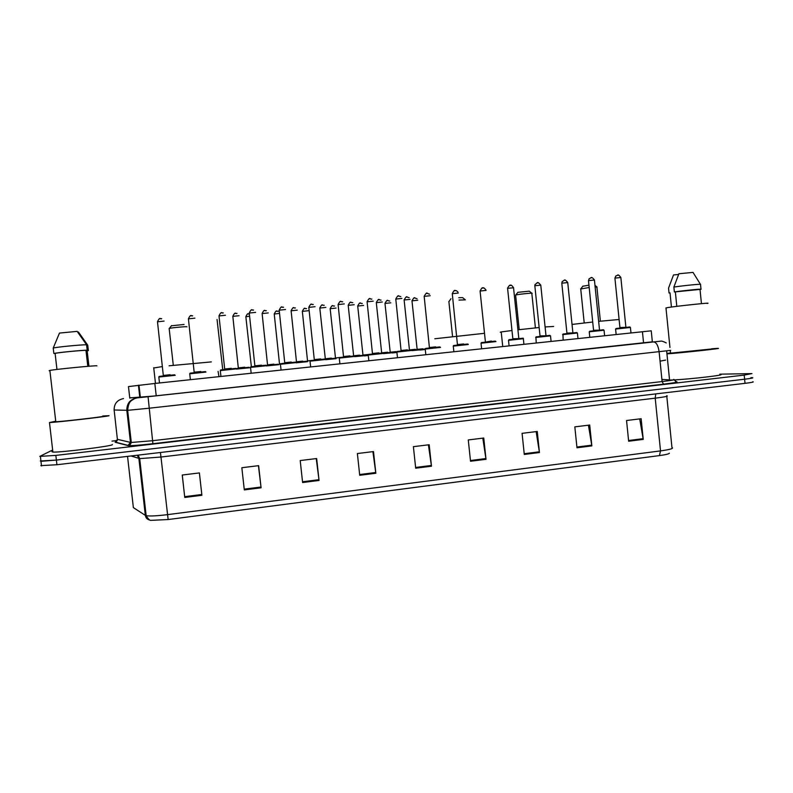 <?xml version="1.0" encoding="UTF-8"?>
<svg xmlns="http://www.w3.org/2000/svg" width="793" height="793" viewBox="0 0 793 793"><rect width="100%" height="100%" fill="white"/><g stroke="black" fill="none" stroke-linecap="round" stroke-linejoin="round"><path stroke-width="1.19" d="M129.784 398.145L128.466 386.578L154.823 383.465L651.241 330.82L652.371 342.031M719.806 374.177L751.952 373.592L744.211 375.089L55.847 455.4L39.789 456.391L51.753 450.444M111.972 441.126L117.334 440.511M750.912 377.646L752.359 377.666C754.024 377.864 751.447 378.38 744.617 379.213L56.382 460.069L40.958 461.308L40.324 461.011L40.889 460.703M129.755 397.908L153.792 396.044L652.352 341.862M752.359 377.666C754.024 377.864 751.447 378.38 744.617 379.213L56.382 460.069L40.324 461.011M659.429 455.598L168.146 519.544L151.116 520.347C149.907 520.674 148.261 519.118 146.16 515.678C149.847 516.283 156.955 515.936 167.482 514.647L660.519 450.9L659.429 455.598C665.595 454.756 668.915 453.963 669.401 453.209M752.755 381.74C754.43 381.968 751.853 382.504 745.024 383.336L56.918 464.738L40.859 465.62M302.609 482.531L300.2 460.555L316.655 458.542L319.054 480.449L302.609 482.531M244.303 489.915L241.835 467.721L258.637 465.66L261.085 487.794L244.303 489.915M184.759 497.459L182.241 475.027L199.4 472.925L201.898 495.288L184.759 497.459L184.67 496.676L201.809 494.505L201.898 495.288M470.527 461.258L468.276 439.937L483.76 438.033L486 459.306L470.527 461.258M524.282 454.448L522.081 433.335L537.257 431.471L539.448 452.535L524.282 454.448M576.977 447.777L574.826 426.862L589.705 425.038L591.846 445.894L576.977 447.777M628.651 441.235L626.549 420.518L641.14 418.724L643.232 439.381L628.651 441.235M359.725 475.294L357.375 453.546L373.493 451.564L375.832 473.262L359.725 475.294M415.691 468.207L413.391 446.667L429.182 444.734L431.471 466.215L415.691 468.207M428.408 444.823L431.471 466.215M372.898 451.633L375.832 473.262M639.713 418.902L643.232 439.381M588.436 425.197L591.846 445.894M536.147 431.61L539.448 452.535M482.818 438.152L486 459.306M199.38 472.925L201.809 494.505M182.281 475.027L184.67 496.676M258.419 465.679L261.085 487.794M316.248 458.592L319.054 480.449M666.893 353.43L670.501 352.964M711.599 348.771L717.239 348.385C726.933 347.929 679.472 353.093 666.943 353.856M707.098 303.461C714.671 302.103 676.647 306.078 667.24 307.644L666.001 308.1M711.618 348.979L670.521 353.172M701.438 303.66L700.021 289.415L675.358 291.854L676.806 306.346M700.467 284.35L693.023 272.396L678.897 273.754L673.872 287.066L674.367 291.953L675.358 291.854M701.002 289.237L700.526 284.449C702.102 283.745 683.705 285.549 673.872 287.066M700.021 289.415L701.012 289.316C702.588 288.662 684.19 290.486 674.367 291.953M671.433 307.04L670.016 292.865L669.034 292.964L670.035 293.063M719.836 374.494C728.4 374.702 691.03 379.133 673.703 379.936M673.366 379.946L669.579 380.085M678.59 274.467L673.515 274.953L668.549 288.127L669.034 292.964M588.951 285.163L582.825 286.243M589.189 287.502L580.734 288.979M618.629 319.728L619.125 319.638M619.115 319.48L598.646 321.373M592.718 322.017L572.031 324.436M597.05 287.066L595.127 286.947M531.984 293.39C534.413 292.647 518.791 294.183 515.807 294.996L515.638 295.264M511.981 330.512L501.216 331.94C499.838 332.168 499.838 332.257 501.245 332.188M553.653 326.478L545.088 326.934M539.151 327.519L517.918 329.819M531.766 293.212L529.298 291.18L517.789 292.33M450.939 298.763L448.888 301.707M484.493 333.308L434.792 338.75M465.332 299.873L459.018 300.061M465.104 299.685L462.626 297.623L458.741 297.692M184.035 324.486L171.407 325.784M186.989 326.845C187.525 326.3 172.25 327.628 169.355 328.391L169.187 328.689M162.396 366.564L153.743 367.992M211.295 361.905L169.097 365.791M102.644 416.008L109.077 415.691C109.008 416.335 57.046 422.322 49.483 422.54L54.995 421.37M112.358 444.476L112.378 444.655C112.408 446.102 60.546 452.605 52.893 452.079L51.902 451.673L52.804 451.356M96.924 365.92L96.915 365.831C96.508 365.266 55.679 369.231 49.87 370.42L49.146 370.708L49.909 370.718M102.684 416.335L102.684 416.404C102.416 416.94 61.715 421.618 55.797 421.787L55.024 421.688L55.768 421.529M87.795 366.336L85.961 350.308C79.677 350.437 58.91 352.488 55.104 353.371L56.947 369.439M85.961 350.308L87.19 350.179L86.576 344.757L77.149 331.375L59.465 333.07L53.23 348.028L53.855 353.49L55.104 353.371M86.576 344.757C80.113 344.767 57.146 347.017 53.28 348.018L53.23 348.028M87.19 350.179C80.708 350.278 57.592 352.568 53.855 353.49M77.704 332.089L78.448 332.019L87.755 345.233L88.37 350.595L87.151 350.714L88.935 366.247M87.171 350.823L88.37 350.595M665.585 360.111L660.063 361.152M643.569 343.002L642.429 331.712M156.221 395.786L154.823 383.465M139.806 397.511L138.418 385.249M129.745 397.828L148.073 396.718L652.352 341.823M670.69 350.367L148.985 408.236L127.653 410.328L114.043 409.981M117.374 439.203L114.142 410.031C114.073 403.716 117.205 399.9 123.52 398.582M675.557 381.661L676.399 381.711C678.897 381.998 674.595 382.821 663.503 384.159L152.89 443.703C138.983 445.269 130.657 445.884 127.911 445.567L115.134 442.236L116.611 441.572M744.211 375.089L745.024 383.336M55.847 455.4L56.918 464.738M653.69 341.942L653.769 341.942C656.455 342.407 658.249 345.738 659.142 351.943L662.115 381.562C671.968 380.382 675.795 379.669 673.604 379.431L676.399 381.711M137.03 397.838C130.161 399.276 126.761 403.449 126.83 410.358L130.468 442.395L131.301 442.474L152.653 440.7L662.115 381.562L663.503 384.159M115.134 442.236L117.483 439.342L130.468 442.395L127.911 445.567M148.073 396.718L152.89 443.703M659.518 341.248L660.381 341.198M666.665 351.081L669.55 379.867L661.907 379.45M669.55 379.867L669.669 380.59M168.146 519.544L160.979 457.026L139.697 458.622L131.053 455.965M150.016 520.099C147.359 519.584 145.803 518.017 145.337 515.381L146.16 515.678L139.697 458.622L138.121 455.132M666.744 395.737C668.856 396.133 665.01 396.946 655.206 398.165L660.519 450.9C670.293 449.532 674.1 448.402 671.949 447.49L666.804 396.312M127.544 456.381L133.363 507.599L145.337 515.381L138.884 458.493L137.298 455.232M655.742 393.903L655.206 398.165L160.979 457.026L160.394 452.496M415.611 467.454L431.372 465.461M470.447 460.515L485.901 458.562M524.203 453.715L539.349 451.802M576.908 447.044L591.747 445.17M628.571 440.511L643.133 438.668M359.645 474.531L375.743 472.499M302.529 481.767L318.955 479.686M244.214 489.142L260.996 487.021M425.127 349.505L419.963 350.04M419.814 349.554L426.228 348.9L419.814 349.554M417.742 300.22L411.983 300.854M414.095 298.059L415.056 297.97M417.108 349.396L422.907 348.791M396.728 352.479L392.297 352.944M392.139 352.459L398.433 351.814M390.79 302.807L384.982 303.441M387.093 300.646L388.074 300.547M390.146 352.231L396.004 351.616M368.041 355.492L364.344 355.888M364.195 355.403L370.212 354.768M363.561 305.424L357.712 306.058M359.834 303.253L360.815 303.154M362.916 355.086L368.309 354.501M336.063 308.061L330.166 308.695M332.297 305.88L333.298 305.781M335.419 357.98L339.354 357.534M308.289 310.727L302.341 311.371M304.482 308.536L305.493 308.437M307.644 360.894L310.519 360.557M279.414 313.374L274.239 314.058M276.39 311.223L277.411 311.124M279.592 363.838L295.581 362.114M249.468 316.209L245.85 316.784M248.021 313.939L249.052 313.84M218.967 376.655L218.075 371.332M222.744 369.716L217.044 319.49M409.376 349.931L415.363 349.307M410.04 299.348L404.123 299.992M419.943 349.852L412.112 350.605M411.964 350.109L419.16 349.386M406.274 297.127L407.275 297.028M381.602 352.845L387.648 352.211M382.266 302.004L376.298 302.658M392.277 352.756L383.594 353.609M383.435 353.113L391.722 352.3M378.459 299.774L379.47 299.675M353.549 355.789L359.645 355.155M354.213 304.69L348.196 305.345M364.324 355.7L354.768 356.642M354.61 356.136L363.769 355.234M350.367 302.45L351.388 302.351M325.199 358.763L331.365 358.119M325.864 307.406L319.797 308.061M336.093 358.664L325.636 359.705M325.477 359.199L335.528 358.208M321.978 305.156L323.009 305.057M296.562 361.767L302.797 361.122M297.226 310.142L291.11 310.797M307.565 361.667L296.205 362.807M296.047 362.292L307 361.202M293.301 307.882L294.342 307.783M267.637 364.81L273.922 364.146M268.292 312.918L262.116 313.572M278.749 364.701L266.448 365.93M266.299 365.424L278.174 364.235M264.327 310.648L265.377 310.549M238.396 367.883L244.759 367.209M239.06 315.713L232.825 316.367M249.636 367.754L236.383 369.102M249.121 367.288L236.235 368.586L249.042 367.288M235.055 313.433L236.116 313.334M630.97 332.921L630.415 327.459L615.596 329.065L622.664 327.717L630.415 327.43M616.032 328.51L629.85 326.974M625.855 326.914L620.85 277.5L614.912 278.115L619.928 327.559L626.212 327.331M620.84 277.411C617.36 273.03 618.054 275.825 615.824 275.914L614.922 278.204M617.152 275.33L618.094 275.24M604.603 335.726L604.048 330.235L589.229 331.801L591.697 330.998L604.048 330.195M589.665 331.276L603.473 329.749M599.488 329.68L594.423 280.028L588.485 280.623L593.56 330.324L599.845 330.106M594.413 279.939C590.745 275.478 591.409 278.293 589.169 278.65L588.495 280.722M590.716 277.837L591.677 277.748M563.169 340.118L562.941 334.111L577.413 333.001L562.604 334.636M572.853 332.475L567.738 282.576L561.801 283.17L566.926 333.11L573.21 332.901M567.729 282.486C564.081 278.145 564.804 280.494 562.197 281.545L561.811 283.26M563.169 334.022L576.828 332.545M564.021 280.375L564.983 280.276M551.085 341.406L550.52 335.865L535.691 337.461M545.951 335.29L540.776 285.153L534.829 285.738L540.023 335.935L546.308 335.726M540.767 285.064C536.96 280.99 538.11 282.417 534.968 284.667L534.839 285.837M536.197 336.856L549.916 335.37M537.049 282.932L538.031 282.833M523.925 344.281L523.35 338.72L508.511 340.316L518.007 338.69C527.176 337.778 521.645 338.373 523.35 338.68M518.781 338.145L513.547 287.76L507.589 288.335L512.843 338.789L519.137 338.571M513.537 287.661C511.832 285.292 510.771 284.548 510.365 285.43C510.068 284.637 509.146 285.5 507.589 288.028L507.599 288.434M508.957 339.711L522.746 338.224M509.81 285.52L510.791 285.421M495.922 341.605L481.034 343.2M485.227 342.15L491.343 341.04M486.05 290.387L480.082 291.051M481.43 342.606L495.288 341.109M482.283 288.127L483.284 288.037M468.266 344.509L453.279 346.125M453.467 345.56L467.563 344.023M457.601 344.578L463.637 343.944M458.285 293.033L452.278 293.707M454.478 290.773L455.489 290.674M440.521 347.413L425.226 349.069M429.548 347.522L435.644 346.878M430.222 295.71L424.176 296.384M425.534 348.474L439.55 346.957M426.386 293.44L427.407 293.341M412.092 350.417L396.887 352.042M401.208 350.496L407.364 349.852M401.882 298.416L395.786 299.09M397.144 351.448L411.527 349.941M397.997 296.136L399.028 296.037M383.564 353.41L368.239 355.056M372.561 353.5L378.796 352.845M373.245 301.152L367.1 301.816M368.458 354.461L382.989 352.935M369.32 298.852L370.361 298.753M354.739 356.444L339.285 358.099M339.711 357.514L354.164 355.968M343.627 356.543L349.921 355.879M344.301 303.907L338.105 304.581M340.336 301.608L341.386 301.509M325.616 359.497L310.013 361.172M310.45 360.587L325.031 359.021M314.375 359.606L320.739 358.932M315.059 306.703L308.804 307.377M311.044 304.383L312.115 304.284M296.176 362.589L280.435 364.274M284.816 362.708L291.249 362.024M285.5 309.518L279.195 310.192M281.446 307.198L282.526 307.099M266.428 365.722L250.529 367.417M250.965 366.822L265.833 365.236M254.949 365.841L261.442 365.157M255.633 312.373L249.26 313.047M251.54 310.033L252.62 309.934M236.364 368.884L220.295 370.589M220.732 369.994L235.759 368.398M224.756 369.003L231.328 368.319M225.44 315.257L219.007 315.931M221.297 312.908L222.397 312.799M205.972 372.076L189.735 373.8M190.171 373.206L205.357 371.59M194.245 372.204L200.877 371.511M194.919 318.162L188.417 318.845M190.736 315.812L191.847 315.703M175.253 375.297L158.828 377.052M159.274 376.447L174.629 374.811M163.398 375.436L170.108 374.732M164.072 321.106L157.5 321.789M159.849 318.746L160.969 318.637M140.371 397.452L138.983 385.19M40.423 456.669L41.504 465.947M666.239 342.913C663.354 341.436 661.481 340.861 660.609 341.178L148.063 396.718C135.405 398.155 138.557 397.471 134.651 398.572L131.202 400.752C129.289 402.15 128.109 405.342 127.653 410.328L131.301 442.474C130.082 445.23 129.16 446.231 128.525 445.497L115.471 442.177L116.591 441.582M665.971 307.862L669.946 347.413M670.244 350.387L670.541 353.371M582.974 286.055L580.892 288.721M580.714 288.771L584.213 322.969M596.901 287.116L600.38 321.195M594.968 285.381L596.842 286.897M515.609 295.046L519.207 329.67M501.216 331.94L502.742 346.531M531.835 293.44L535.404 327.906M517.879 292.3L515.807 294.996M448.868 301.479L452.565 336.539M153.713 367.704L155.478 383.396M169.157 328.441L173.3 365.335M171.585 325.556L169.355 328.391M53.587 347.106L53.28 348.018M49.87 370.42L55.797 421.787M49.483 422.54L52.893 452.079M417.148 349.574L411.973 300.765C415.056 295.71 413.906 298.277 417.049 298.723M390.206 352.221L384.972 303.352C387.995 298.138 387.133 301.162 389.769 301.023M362.986 355.274L357.702 305.969C360.557 300.626 360.22 303.997 362.272 303.461M335.498 358.188L330.156 308.606C333.04 303.372 332.188 306.633 334.557 305.989M307.585 361.36L302.331 311.272C305.146 305.979 304.562 309.369 306.604 308.586M279.542 364.304L274.229 313.969C276.985 308.596 276.648 312.135 278.412 311.223M251.371 366.743L245.84 316.694C248.259 311.54 247.941 314.91 249.21 313.81M409.158 297.643C406.165 297.514 407.315 294.619 404.113 299.903L409.446 349.921M381.681 353.024L376.288 302.559C379.322 297.117 378.737 300.448 381.076 300.071M353.638 355.978L348.186 305.246C351.17 299.903 350.219 303.164 352.776 302.619M324.228 305.236C322.017 305.969 322.711 302.539 319.787 307.952L325.308 358.753M296.523 362.242L291.1 310.697C293.965 305.226 293.499 308.774 295.422 307.912M267.588 365.286L262.106 313.473C264.912 307.952 264.654 311.59 266.349 310.638M238.356 368.349L232.815 316.268C235.59 310.717 235.491 314.415 236.998 313.394M615.596 329.036L616.151 334.497M589.229 331.801L589.794 337.293M577.413 333.03L577.978 338.552M536.266 342.972L535.87 337.045L550.52 335.826M508.501 340.276L509.086 345.857M495.903 341.496L489.539 341.684C477.307 343.121 482.798 342.229 481.034 343.171L481.619 348.771M485.98 290.02C484.384 287.948 483.334 287.294 482.848 288.037C482.541 287.106 481.619 288.077 480.072 290.952L485.385 341.664M457.482 345.064L452.268 293.598C453.814 290.714 454.746 289.742 455.053 290.684C455.608 290.238 456.57 290.664 457.918 291.953M468.078 344.152L459.058 344.886C450.394 345.946 454.885 345.193 453.279 346.085L453.874 351.725M429.449 348.008L424.166 296.275C427.486 290.981 426.128 293.618 429.499 294.134M440.016 347.017L428.22 348.147C425.682 348.315 424.681 348.613 425.226 349.029L425.831 354.699M401.119 350.982L395.776 298.981C398.859 293.469 398.235 296.711 400.812 296.532M411.706 349.961L396.877 352.003L397.491 357.702M372.502 353.985L367.09 301.717C370.123 296.086 369.786 299.635 371.887 299.08M383.138 352.944L368.23 355.016L368.854 360.746M343.567 357.019L338.096 304.472C341.139 298.961 340.286 302.381 342.715 301.727M354.283 355.968L339.275 358.049L339.9 363.818M314.335 360.081L308.794 307.268C311.758 301.677 311.213 305.255 313.285 304.443M325.13 359.021L310.013 361.122L310.648 366.921M284.786 363.184L279.186 310.083C282.07 304.443 281.793 308.14 283.577 307.198M295.67 362.114L282.268 363.472L280.425 364.235L281.069 370.063M254.92 366.316L249.25 312.938C252.105 307.268 251.976 311.015 253.572 310.013M265.913 365.236L256.476 366.148C247.565 367.228 252.184 366.445 250.519 367.377L251.173 373.235M224.726 369.488L218.987 315.822C221.862 310.083 221.832 313.929 223.259 312.858M235.828 368.398L225.341 369.419C217.996 370.331 221.663 369.667 220.295 370.549L220.95 376.447M194.216 372.69L188.407 318.736C191.291 312.967 191.291 316.853 192.649 315.743M205.427 371.59L194.335 372.68C187.782 373.493 190.944 372.888 189.725 373.761L190.389 379.688M163.358 375.932L157.48 321.68C160.374 315.882 160.464 319.807 161.703 318.657M174.688 374.811L163.408 375.922C156.885 376.744 160.067 376.12 158.818 377.002L159.492 382.969"/></g></svg>
